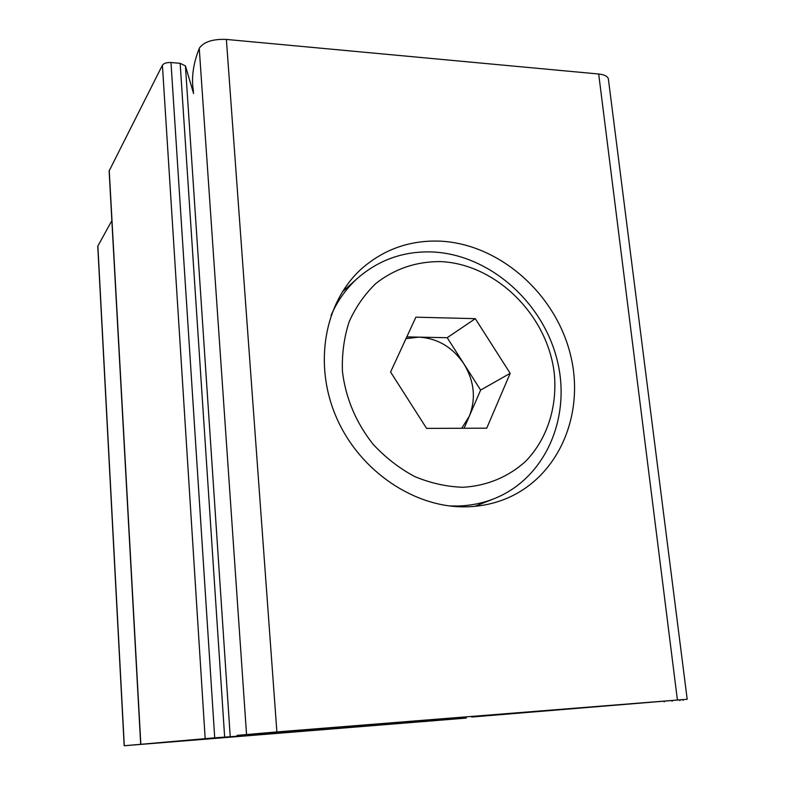 <?xml version="1.0" encoding="UTF-8"?>
<svg xmlns="http://www.w3.org/2000/svg" width="785" height="785" viewBox="0 0 785 785"><rect width="100%" height="100%" fill="white"/><g stroke="black" fill="none" stroke-linecap="round" stroke-linejoin="round"><path stroke-width="1.18" d="M466.3 718.089L176.409 741.511L255.596 734.937L214.717 737.821L124.177 745.75L466.3 718.089M193.601 93.582L185.427 65.901L180.148 63.32L170.993 62.535C166.685 62.378 163.829 63.261 162.407 65.204L109.125 170.963L140.682 744.16M111.862 220.634L97.762 246.225L124.177 745.75M440.022 241.142C410.084 240.033 383.953 249.218 361.64 268.705C324.49 302.019 313.058 364.201 336.539 417.757C359.854 471.353 414.931 508.307 466.771 506.816C479.998 506.453 492.548 503.96 504.421 499.329C558.802 478.006 585.973 413.342 570.028 353.005C554.445 292.55 498.701 243.821 440.022 241.142M471.716 717.029L687.189 699.258L276.879 731.924L237.05 735.378L271.159 732.925L254.046 734.407M608.493 79.923L608.336 78.677C607.374 76.165 604.165 74.614 598.69 74.016L226.374 39.427C213.177 38.897 204.237 41.693 199.557 47.816L199.253 48.464C193.12 63.801 191.197 78.196 193.473 91.639M255.606 734.299L466.241 717.48M461.708 428.267L469.283 416.256C476.122 398.741 474.346 381.284 463.925 363.897C452.543 347.127 437.49 338.207 418.768 337.138L405.963 338.678M449.079 505.913L457.557 506.031C470.48 505.687 482.736 503.214 494.314 498.612C546.154 477.957 572.049 416.099 556.742 358.47C541.778 300.733 488.407 254.35 432.29 251.965C403.882 250.994 379.037 259.698 357.774 278.067C346.411 288.262 337.511 300.675 331.074 315.305M462.826 487.279C486.886 485.964 508.768 476.77 525.793 461.158C547.223 438.962 557.448 406.846 554.318 373.817C547.871 315.354 495.943 263.672 440.169 261.591C416.138 261.533 394.776 268.764 376.074 283.297C364.789 294.081 355.821 306.906 349.158 321.762C344.046 337.501 341.809 354.074 342.437 371.501C345.734 398.309 355.978 422.605 373.169 444.369C385.474 457.557 399.3 468.282 414.647 476.534C430.504 483.128 446.567 486.72 462.826 487.279M464.082 428.257L480.636 390.076L447.214 337.707L406.787 336.893M415.883 317.169L390.587 372.021L426.589 428.394L486.739 428.178L510.181 373.336L475.308 318.671L415.883 317.169M447.214 337.707L475.308 318.671M480.636 390.076L510.181 373.336M425.529 721.572L425.45 720.758M432.653 720.993L432.574 720.188M255.596 734.937L255.547 734.269M230.221 736.585L185.427 65.901M224.647 737.027L180.148 63.32M214.717 737.821L170.993 62.535M205.17 738.597L162.407 65.204M140.829 744.141L109.233 170.384M124.295 745.74L97.85 245.813M679.918 700.652L679.83 699.896M672.107 701.28L672.019 700.544M664.208 701.918L664.12 701.201M246.539 734.397L199.253 48.464M276.879 731.924L226.374 39.427M677.416 700.024L598.69 74.016M464.573 718.246L464.514 717.618M255.655 734.927L255.606 734.269M683.048 700.406L682.95 699.631M687.189 699.258L608.336 78.677M474.945 506.325L494.314 498.612M342.24 291.971L357.774 278.067"/></g></svg>
